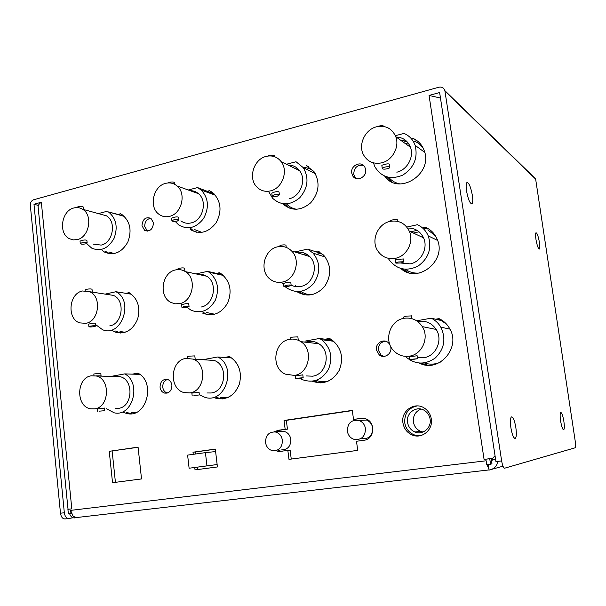 <?xml version="1.0" encoding="UTF-8"?>
<svg xmlns="http://www.w3.org/2000/svg" width="606" height="606" viewBox="0 0 606 606"><rect width="100%" height="100%" fill="white"/><g stroke="black" fill="none" stroke-linecap="round" stroke-linejoin="round"><path stroke-width="0.91" d="M492.451 458.31L492.322 459.757L495.602 459.363M440.471 98.036L429.063 95.445L439.63 92.536L495.943 461.598L501.647 460.924C502.488 465.62 503.488 468.044 504.654 468.196L575.321 447.751C575.798 447.273 575.821 445.463 575.397 442.319L535.651 179.141L532.636 176.21M68.69 518.516L65.168 518.925C62.676 518.978 61.108 517.069 60.479 513.214L30.323 205.267C30.277 202.502 31.353 200.677 33.542 199.791L438.82 87.234C441.888 86.65 443.91 87.794 444.872 90.665L501.647 460.924M560.671 421.337C559.952 416.375 559.967 413.428 560.709 412.497C561.754 412.542 562.785 415.352 563.8 420.912C564.55 426.109 564.504 429.071 563.671 429.813C562.641 429.502 561.641 426.677 560.671 421.337M535.999 239.703C535.424 235.893 535.409 233.583 535.939 232.795C537.06 232.818 538.196 235.908 539.363 242.059C539.969 246.066 539.961 248.399 539.355 249.043C538.234 248.763 537.121 245.65 535.999 239.703M510.934 427.995C510.116 421.935 510.275 418.246 511.426 416.92C513.062 416.769 514.524 420.238 515.82 427.344C516.683 433.805 516.456 437.532 515.123 438.532C513.54 438.221 512.138 434.707 510.934 427.995M466.567 191.132C465.938 186.724 466.014 183.913 466.787 182.701C468.771 182.262 470.62 186.421 472.332 195.162C473.006 199.935 472.877 202.805 471.938 203.79C469.968 203.699 468.173 199.48 466.567 191.132M495.049 455.735L492.625 458.287L484.073 459.409L489.724 458.727L490.557 464.211L486.785 464.658L486.194 460.78L70.637 510.373L73.144 516.342L76.454 517.554L74.303 517.925C72.182 517.918 70.622 516.524 69.622 513.759M60.479 513.214L64.334 512.752L33.981 204.26L41.337 202.237L71.803 508.873L67.917 509.343L68.364 513.911L70.955 513.608L70.637 510.373M171.899 385.196C171.422 382.181 169.938 380.25 167.438 379.394C162.688 379.045 160.226 381.659 160.052 387.242C160.545 390.355 162.097 392.309 164.703 393.105C169.354 393.317 171.756 390.681 171.899 385.196M389.916 344.693L388.491 342.867C383.795 338.05 375.167 343.14 376.432 349.92L379.182 354.858C383.962 359.108 392.052 353.995 390.832 347.435L390.522 346.087M365.66 169.589L364.857 167.158C361.502 160.272 350.276 165.4 351.73 173.089L352.669 175.778C356.161 182.33 367.092 177.179 365.66 169.589M153.485 222.849L150.947 218.327C145.607 216.615 142.622 219.084 141.978 225.735L144.637 230.348C149.924 231.924 152.871 229.424 153.485 222.849M274.26 431.843L278.071 430.305L285.161 429.29L284.04 420.481L352.298 410.376L353.525 419.435L361.1 418.345L365.812 418.852C375.902 421.988 374.508 439.411 364.085 440.244L356.487 441.266L357.722 450.394L288.979 459.363L287.85 450.493L278.593 451.47L280.904 451.19L277.942 450.288M275.881 450.69L278.593 451.47M402.937 422.905C403.99 428.783 407.171 432.851 412.489 435.108C422.094 439.191 433.245 429.692 431.298 418.943C430.525 414.352 428.283 410.777 424.556 408.224C414.769 401.217 400.717 410.891 402.937 422.905M193.238 454.326L192.996 452.212L215.319 449.091L217.425 466.953L195.034 469.885L194.761 467.499M109.247 451.326L138.077 447.13L141.524 478.937L112.534 482.709L109.247 451.326L138.092 447.296M435.653 319.218L439.039 318.604C443.463 320.688 446.94 323.899 449.463 328.232C461.643 347.389 438.774 373.508 419.413 363.1M325.195 339.216L329.475 338.443L332.035 339.958C341.496 347.935 343.905 358.04 339.262 370.274C332.633 381.348 323.619 385.007 312.226 381.227M224.5 357.449L229.5 356.548C238.84 362.706 242.158 371.849 239.438 383.969C234.848 395.332 227.212 400.172 216.516 398.49L213.38 397.339M132.32 374.144L137.903 373.129C156.068 382.091 146.629 418.064 127.343 413.625L123.798 412.572M422.541 227.954L425.51 227.295L427.2 228.151L423.602 228.939M400.899 268.549C417.602 284.282 447.243 260.716 437.131 239.15C434.744 233.598 430.866 229.651 425.51 227.295M302.667 254.376L305.818 253.687M315.294 251.596L317.764 251.051L323.869 255.444C331.33 265.064 331.626 275.344 324.755 286.282C316.241 295.698 306.916 297.478 296.781 291.615M205.139 275.881L205.858 275.722M216.493 273.374L219.349 272.745L221.258 273.836C230.106 281.123 232.28 290.759 227.795 302.742C221.372 313.567 212.979 317.021 202.601 313.105L209.002 314.87M125.934 293.342L129.108 292.645C137.782 298.47 140.622 307.303 137.623 319.135C132.782 330.134 125.442 334.482 115.602 332.179L112.663 330.755M401.536 140.865L405.096 139.941M384.712 176.157C398.347 196.124 433.411 174.066 424.23 150.659C422.026 144.599 418.049 140.403 412.292 138.077L417.905 141.365M295.092 168.476L296.978 167.983M282.608 203.714C291.486 211.305 300.849 211.002 310.696 202.813C319.112 192.776 320.271 182.459 314.173 171.862L306.31 165.567L308.477 166.665L303.757 167.885M207.373 191.223L209.418 190.693L213.615 193.435C221.235 201.881 222.031 211.714 216.001 222.94C208.252 232.712 199.639 234.886 190.178 229.454L196.488 232.234M118.238 214.342L120.48 213.766L122.033 214.638C130.146 221.281 132.085 230.401 127.866 241.983C121.851 252.467 114.14 255.868 104.732 252.187L102.217 250.505M167.544 379.432C164.226 380.613 162.635 383.234 162.772 387.279C163.241 390.287 164.726 392.211 167.233 393.067M490.557 464.211L491.974 463.848L491.155 458.492M121.049 215.138L122.306 214.819M105.088 251.134L109.837 253.77M209.903 192.163L211.411 191.769M190.685 228.417L192.769 230.212M297.304 169.559L298.394 169.271M284.585 204.32L290.145 208.464M403.323 142.137L406.656 141.274M386.158 176.702L391.4 181.724M128.745 293.789L130.426 293.418M115.519 331.043L120.526 333.027M219.008 273.942L220.796 273.548M202.677 311.954L205.169 313.484M304.863 255.058L307.272 254.528M317.438 252.293L319.354 251.869M298.341 291.622L304.818 294.917M409.633 232.015L417.087 230.371M402.376 268.905L408.429 272.609M427.647 228.348L427.2 228.151M135.123 374.235L138.676 373.591M126.639 412.497L131.669 413.709M226.992 357.623L230.341 357.017M215.872 397.301L222.22 398.983M327.316 339.489L330.399 338.936M314.279 381.242L320.688 382.894M437.305 319.604L440.062 319.112M420.935 363.168L427.783 365.191M150.864 218.274C146.788 218.978 144.736 221.713 144.72 226.492L147.425 231.113M363.411 165.355C357.313 164.643 354.078 167.582 353.722 174.172L354.654 176.854L356.123 178.535M385.643 341.239C380.674 341.89 378.242 344.859 378.341 350.147L381.083 355.055L383.78 356.396M71.803 508.873L68.122 509.245L67.925 508.282L38.14 207.085C38.004 205.404 39.072 203.79 41.337 202.237M33.981 204.26L38.39 205.426M64.334 512.752C64.971 516.623 66.531 518.531 69.016 518.478L73.038 517.759M74.394 517.244L74.455 517.918M71.379 513.532L70.955 513.608M68.728 509.207L67.917 509.343M486.989 464.628L488.974 469.264M488.247 464.484L489.095 470.074C494.026 469.127 496.958 466.226 497.912 461.363M492.322 459.757L491.693 462.007M490.102 458.636L489.724 458.727M141.516 478.922L115.428 482.323L112.14 451.076M195.852 453.962L195.624 451.947L215.327 449.197M217.425 466.946L197.654 469.536L197.374 467.158M189.11 468.226L217.137 464.552L206.964 465.862L205.426 452.637L187.61 455.106L189.11 468.226L206.964 465.862M417.299 405.899C408.535 407.755 404.353 413.375 404.747 422.761C405.793 428.609 408.967 432.654 414.254 434.903L419.882 435.775M407.543 422.367C408.353 426.942 410.807 430.154 414.913 431.987C422.602 435.456 431.699 427.874 430.124 419.216C429.495 415.458 427.631 412.572 424.541 410.542C416.739 405.217 405.793 412.913 407.543 422.367M276.268 431.904L280.389 430.139L287.441 429.124L286.327 420.359L352.328 410.595M353.525 419.435L362.88 418.254M357.722 450.379L291.251 459.053L290.13 450.228L287.85 450.493M282.26 451.243L280.904 451.19M281.737 449.849C287.805 449.66 290.842 446.167 290.835 439.373C290.047 435.025 287.721 432.336 283.858 431.32L279.813 431.631M361.918 438.691C368.978 439.161 372.569 435.585 372.682 427.98C371.993 424.086 369.925 421.435 366.478 420.034L359.752 420.466M421.064 409.103C415.504 411.376 412.951 415.648 413.398 421.912C414.201 426.412 416.625 429.563 420.67 431.366L423.056 432.025M215.607 451.576L205.426 452.637M282.381 440.176C281.585 435.744 279.23 433.01 275.313 431.972C268.875 431.805 265.61 435.328 265.526 442.524C266.39 447.22 268.935 449.993 273.147 450.841C279.305 450.652 282.381 447.092 282.381 440.176M365.456 428.593C364.751 424.632 362.653 421.935 359.153 420.503C351.556 419.36 347.617 422.897 347.329 431.124C348.132 435.494 350.526 438.289 354.518 439.509C361.684 439.986 365.327 436.35 365.456 428.593M112.534 482.709L115.428 482.323M192.996 452.212L195.624 451.947M195.034 469.885L197.654 469.536M284.04 420.481L286.327 420.359M288.979 459.363L291.251 459.053M285.161 429.29L287.441 429.124M405.24 356.336L405.52 356.623C414.936 364.676 424.851 365.13 435.26 357.995C444.395 349.033 446.243 338.762 440.812 327.172C438.449 323.172 435.244 320.173 431.192 318.173L441.244 320.529L446.508 324.134M440.191 362.252C434.934 364.509 429.646 364.736 424.321 362.918M431.192 318.173L416.67 320.809M418.541 321.438C425.973 320.438 431.858 323.104 436.199 329.444C443.206 339.928 436.047 356.207 423.821 357.745L417.367 357.57M409.459 356.146C403.301 356.995 398.028 355.177 393.658 350.707C383.446 340.557 389.878 320.301 404.013 318.294C411.716 317.233 417.814 320.013 422.314 326.619C429.571 337.542 422.124 354.533 409.459 356.146M417.102 355.76L409.323 356.767L409.754 359.797M412.398 359.184L409.77 359.911L417.534 358.714L412.398 359.184M411.338 315.938L406.194 316.12L403.611 317.044L403.801 318.332M427.791 229.886L435.464 235.878M419.269 273.048C414.125 273.473 409.497 272.223 405.384 269.291M419.057 231.795L413.345 233.045M388.272 258.308L389.067 259.671C396.688 269.541 406.331 271.685 418.011 266.117C428.669 258.368 432.086 248.301 428.253 235.908C426.003 230.727 422.397 226.992 417.436 224.705L406.808 227.068M407.55 228.053C414.883 227.894 420.216 231.159 423.549 237.84C428.397 247.99 421.155 261.989 410.164 263.875L400.581 263.012M395.657 259.807L394.415 258.489M395.392 258.308C387.757 259.527 381.81 256.952 377.553 250.589C370.781 240.234 377.818 223.72 390.082 221.379C398.786 219.963 405.187 223.22 409.277 231.136C414.292 241.703 406.777 256.315 395.392 258.308M403.104 259.02L398.006 259.292L395.43 260.08L395.832 262.906M398.392 261.981C396.438 262.421 395.597 262.815 395.87 263.155L400.967 262.936C402.929 262.496 403.778 262.103 403.505 261.754L398.392 261.981M397.483 220.152L397.438 219.842C396.582 219.417 394.885 219.463 392.34 219.963C390.408 220.44 389.575 220.895 389.855 221.319L389.87 221.425M414.64 141.289C418.276 142.789 421.185 145.213 423.382 148.546M400.058 183.936C395.491 183.08 391.718 180.891 388.749 177.369M408.149 142.963L405.452 143.652M373.432 162.87L374.909 166.809C381.409 177.278 390.696 180.043 402.763 175.111C413.981 167.862 418.11 157.946 415.14 145.364C413.065 139.675 409.353 135.699 404.005 133.426L395.37 135.683M395.885 137.009C402.876 137.251 407.732 140.653 410.451 147.22C414.292 156.969 407.156 169.975 396.824 172.195M381.674 162.847C373.357 164.415 367.228 161.59 363.274 154.371C358.116 144.334 365.191 129.487 376.493 126.805C385.605 125.033 392.044 128.358 395.801 136.774C399.771 146.917 392.362 160.492 381.674 162.847M389.446 164.605L389.378 164.135C388.499 163.681 386.825 163.802 384.355 164.506C382.424 164.938 381.598 165.34 381.871 165.726L382.242 168.347M384.734 167.127C382.818 167.657 382.007 168.188 382.303 168.718C383.166 169.271 384.855 169.271 387.37 168.741C389.294 168.21 390.112 167.673 389.81 167.135C388.938 166.589 387.249 166.589 384.734 167.127M383.992 126.495L383.893 126.222C383.015 125.586 381.325 125.548 378.826 126.109L377.53 126.563M285.07 286.57L286.252 287.608C295.948 293.91 305.098 292.516 313.703 283.441C320.665 272.753 320.468 262.656 313.128 253.149L307.628 249.111L320.71 253.353L323.324 254.891M312.499 294.569C308.204 294.872 304.288 293.804 300.75 291.372M296.084 286.653L295.114 285.115M320.71 253.353L316.59 254.255M309.052 255.906L308.212 256.088M281.593 282.199L283.661 285.093M307.628 249.111L294.834 251.96M296.539 252.49C301.606 251.573 306 252.929 309.734 256.558C319.044 265.269 313.249 284.502 300.765 286.456C297.364 287.123 294.152 286.668 291.138 285.085M282.282 282.07C277.662 282.941 273.526 281.919 269.89 278.995C258.959 270.738 264.178 249.225 277.73 246.801C283.04 245.748 287.653 247.127 291.569 250.952C301.174 259.982 295.16 280.017 282.282 282.07M290.812 282.555L290.782 282.32C289.926 281.987 288.183 282.161 285.547 282.85L283.449 283.434L283.805 286.183M285.873 285.411L283.82 286.335C284.653 286.699 286.411 286.638 289.092 286.161L291.16 285.237C290.327 284.873 288.562 284.934 285.873 285.411M285.979 245.407L285.956 245.21C285.115 244.748 283.358 244.771 280.684 245.271L278.699 246.619M306.371 169.195L309.302 168.438L313.749 171.301M296.925 209.29C292.827 208.744 289.35 206.949 286.486 203.919M268.678 191.655L272.556 198.2C281.032 205.82 290.092 205.676 299.758 197.768C308.022 188.011 309.181 177.967 303.242 167.627L296.031 161.741L286.456 164.249M288.145 165.074C292.827 165.029 296.629 166.892 299.553 170.657C306.787 179.603 300.568 196.442 289.251 198.723M270.518 190.882C264.951 192.094 260.262 190.663 256.452 186.58C248.005 177.755 253.906 159.158 266.079 156.416C272.215 155.015 277.253 156.765 281.184 161.666C288.623 170.937 282.191 188.466 270.518 190.882M279.078 192.329L279.04 192.019C278.162 191.443 276.427 191.519 273.829 192.261L271.799 193.185L272.139 195.791M274.154 194.768L272.17 196.026C273.018 196.624 274.768 196.655 277.412 196.124L279.411 194.859C278.555 194.268 276.806 194.238 274.154 194.768M274.359 156.03L274.321 155.75C273.457 155.053 271.715 154.984 269.079 155.545L267.693 156.075M328.861 380.886C324.566 382.181 320.354 382 316.226 380.341M332.308 340.148L329.263 340.701M300.114 378.447L302.311 379.636C313.325 383.424 322.066 379.939 328.543 369.175C333.073 357.267 330.747 347.45 321.551 339.724L319.491 338.481L332.285 340.133M319.491 338.481L304.924 341.133M305.454 342.185L307.984 341.496C311.84 340.845 315.438 341.595 318.794 343.738C331.444 351.185 326.922 374.599 312.537 376.197L306.538 375.94M294.319 375.425L285.259 374.122C270.526 367.872 273.882 341.398 289.66 339.322C293.637 338.64 297.357 339.413 300.811 341.648C313.87 349.382 309.166 373.766 294.319 375.425M302.811 374.894L295.372 375.796L295.743 378.697M297.879 378.189L295.751 378.765L301.053 378.303L303.182 377.727L297.879 378.189M297.872 336.875L292.562 337.103L290.471 337.83L290.645 339.171M228.212 397.392L220.395 397.286M199.344 394.711L204.911 397.354C225.47 404.096 237.491 366.668 217.774 356.979L231.757 357.964M217.774 356.979L203.692 359.54M206.426 359.949L214.221 360.449C228.386 365.054 225.955 391.415 211.199 392.991L206.934 392.976M189.867 392.915L184.171 392.597C168.68 389.06 170.142 360.434 185.883 358.404L193.026 359.1C207.593 363.88 205.048 391.279 189.867 392.915M199.063 392.264L191.867 393.097L192.185 395.862M193.928 395.445L199.382 394.976L193.928 395.445M194.814 355.889L189.367 356.154L187.655 356.729L187.822 358.191M214.812 314.241L206.744 312.56M222.637 274.844L221.644 275.063M187.049 307.34L191.072 310.219C201.056 314.022 209.138 310.689 215.335 300.197C219.667 288.585 217.562 279.26 209.032 272.238L207.532 271.367L222.478 274.723M207.532 271.367L196.041 273.92M198.094 274.359L202.548 274.503L206.691 276.215C218.175 282.699 214.054 305.106 201.04 307.045M179.55 303.651L175.134 303.811L170.96 302.447C158.302 296.569 161.81 272.283 175.649 269.905C179.134 269.162 182.383 269.738 185.413 271.632C197.208 278.343 192.935 301.621 179.55 303.651M188.754 303.947L188.739 303.811C187.883 303.379 186.087 303.53 183.338 304.25L181.626 304.689L181.936 307.348M183.626 306.704L181.944 307.431C182.762 307.81 184.572 307.757 187.368 307.28L189.057 306.553C188.231 306.181 186.428 306.227 183.626 306.704M184.595 268.367L184.588 268.261C183.754 267.776 181.951 267.784 179.164 268.284L177.505 269.125L177.566 269.617M183.656 270.677L184.641 271.17M175.157 221.379L178.672 224.894C187.777 230.159 196.064 228.053 203.533 218.577C209.343 207.699 208.578 198.192 201.23 190.049L197.511 187.572L214.145 193.928M201.874 232.393L194.511 229.545M212.926 193.276L211.206 193.723M197.511 187.572L188.254 190.004M190.148 190.685C193.269 190.617 196.041 191.617 198.465 193.678C207.835 201.025 202.866 220.66 191.087 222.925C187.33 223.781 183.913 223.099 180.853 220.879M169.46 216.365C165.597 217.266 162.09 216.569 158.954 214.274C148.606 207.244 153.174 186.057 165.65 183.353C169.922 182.3 173.733 183.179 177.081 185.981C186.701 193.579 181.565 213.979 169.46 216.365M178.664 217.554L178.649 217.38C177.77 216.706 175.982 216.751 173.278 217.516L171.612 218.221L171.907 220.781M173.558 219.925L171.922 220.902C172.763 221.531 174.558 221.576 177.316 221.046L178.959 220.061C178.119 219.44 176.316 219.395 173.558 219.925M174.604 182.754L174.589 182.603C173.733 181.876 171.937 181.785 169.195 182.338L167.771 182.967M136.358 412.353L131.578 412.36M106.141 408.618L114.284 412.837C132.638 417.155 141.933 382.84 124.768 373.887L139.819 374.394M124.768 373.887L111.14 376.371M114.928 376.523L119.965 376.667C134.123 379.477 132.911 406.838 118.534 408.353L115.337 408.421M94.695 408.853L90.771 408.823C75.697 406.861 76.182 377.727 91.271 375.803L96.218 375.993C110.724 378.894 109.436 407.285 94.695 408.853M104.452 408.096L97.445 408.891L97.717 411.519M99.142 411.171L104.724 410.701L99.142 411.171M95.748 375.879L101.073 375.834L100.793 373.213L93.824 373.993L93.991 375.629M125.139 332.293L120.033 331.49M95.71 324.664L102.634 329.755C121.382 337.739 134.411 300.743 115.92 291.728L131.57 294.243M115.92 291.728L105.186 294.115M107.542 294.478L113.352 295.38C125.518 300.015 122.692 324.005 109.754 325.884M85.847 323.339L79.651 322.877C66.63 318.817 68.925 293.274 82.499 290.986L89.59 291.706C102.043 296.485 99.104 321.377 85.847 323.339M95.589 323.46L95.581 323.407C94.725 322.915 92.885 323.043 90.052 323.786L88.643 324.127L88.908 326.687M90.302 326.142L88.915 326.717C89.733 327.089 91.582 327.043 94.46 326.573L95.854 325.998C95.036 325.619 93.18 325.672 90.302 326.142M92.014 289.335L92.014 289.289C91.18 288.804 89.34 288.804 86.469 289.297L85.098 289.963L85.173 290.706M114.246 253.581L109.315 252.066M86.635 243.567L91.824 248.218C100.861 251.778 108.269 248.483 114.057 238.34C118.117 227.136 116.254 218.334 108.459 211.941L123.715 215.895M107.254 211.244L98.339 213.585M100.399 214.153L106.391 215.797C116.784 221.538 112.958 242.9 101.157 245.097L93.407 244.12M77.182 239.635L73.099 239.893L69.258 238.635C58.108 233.272 61.547 210.57 73.909 207.956C77.007 207.161 79.909 207.6 82.598 209.259C93.233 215.168 89.279 237.317 77.182 239.635M86.916 240.597L86.908 240.529C86.029 239.787 84.196 239.809 81.401 240.597L80.03 241.135L80.287 243.627M81.643 242.9L80.295 243.673C81.128 244.301 82.969 244.354 85.81 243.839L87.173 243.059C86.332 242.438 84.492 242.385 81.643 242.9M83.416 207.176L83.408 207.116C82.56 206.388 80.727 206.29 77.894 206.828L76.561 207.57M82.469 209.176L83.575 209.525M444.955 91.074L535.651 179.141M484.073 459.409L429.063 95.445M76.454 517.554L489.072 469.923M488.36 465.226L488.231 468.09M492.019 469.256L502.988 466.188M361.1 418.345L362.691 418.254M278.071 430.305L280.389 430.139M107.595 252.816L104.732 252.187M118.45 332.452L115.602 332.179M130.169 413.542L127.343 413.625M219.046 398.468L216.516 398.49M147.372 231.083L144.637 230.348M354.654 176.854L352.669 175.778M381.083 355.055L379.182 354.858M167.051 393.112L164.703 393.105M444.872 90.665L535.598 178.846M420.67 431.366L414.913 431.987M283.858 431.32L275.313 431.972M366.478 420.034L359.153 420.503M414.254 434.903L412.489 435.108M562.974 429.298L563.671 429.813M538.613 248.566L539.355 249.043M510.964 417.572L511.426 416.92M513.767 437.494L515.123 438.532M470.173 202.677L471.938 203.79M440.812 327.172L449.947 329.126M411.315 315.756L411.724 318.604M417.072 355.555L417.534 358.714M422.314 326.619L436.199 329.444M428.253 235.908L437.615 240.423M403.058 258.679L403.505 261.754M409.277 231.136L423.549 237.84M415.14 145.364L424.73 152.348M389.378 164.135L389.81 167.135M395.801 136.774L410.451 147.22M313.128 253.149L325.187 256.997M285.956 245.21L286.237 247.399M290.782 282.32L291.16 285.237M291.569 250.952L309.734 256.558M303.242 167.627L315.325 173.672M274.321 155.75L274.442 156.651M279.04 192.019L279.411 194.859M281.184 161.666L299.553 170.657M321.551 339.724L333.732 341.269M297.857 336.762L298.243 339.716M302.795 374.75L303.182 377.727M300.811 341.648L318.794 343.738M194.806 355.828L195.132 358.608M199.048 392.173L199.382 394.976M193.026 359.1L214.221 360.449M209.032 272.238L223.334 275.435M184.588 268.261L184.906 270.98M188.739 303.811L189.057 306.553M185.413 271.632L206.691 276.215M201.23 190.049L215.388 195.261M174.589 182.603L174.793 184.383M178.649 217.38L178.959 220.061M177.081 185.981L198.465 193.678M104.444 408.058L104.724 410.701M96.218 375.993L119.965 376.667M92.014 289.289L92.279 291.857M95.581 323.407L95.854 325.998M89.59 291.706L113.352 295.38M108.459 211.941L124.275 216.395M83.408 207.116L83.666 209.547M86.908 240.529L87.173 243.059M82.598 209.259L106.391 215.797"/></g></svg>
